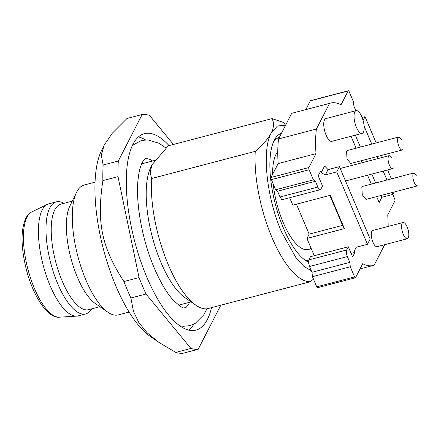 <?xml version="1.0" encoding="UTF-8"?>
<svg xmlns="http://www.w3.org/2000/svg" width="444" height="444" viewBox="0 0 444 444"><rect width="100%" height="100%" fill="white"/><g stroke="black" fill="none" stroke-linecap="round" stroke-linejoin="round"><path stroke-width="0.67" d="M312.437 276.684L350.288 266.761L349.828 262.365L347.369 256.571A5.034 1.82 -104.7 0 1 346.403 252.841A5.034 1.82 -104.7 0 1 346.681 249.978L308.83 259.895L308.552 262.765L309.518 266.494L311.977 272.289L312.437 276.684L316.739 286.818L317.288 287.623L317.738 287.518M308.83 259.895L310.467 256.704L348.318 246.786L346.681 249.978M314.269 255.711L306.937 238.445L309.152 234.121L296.442 204.185M362.082 117.471L365.035 116.694L376.179 142.94M381.479 155.433L382.334 157.448M387.64 169.941L391.419 178.849M392.785 194.428L394.633 198.79A1.676 0.605 -104.7 0 1 394.955 200.033A1.676 0.605 -104.7 0 1 394.866 200.988L387.74 214.885A83.938 30.353 -104.7 0 1 388.134 226.429M350.288 266.761L354.59 276.901A1.676 0.605 -104.7 0 0 355.139 277.705A1.676 0.605 -104.7 0 0 355.4 277.772A1.676 0.605 -104.7 0 0 355.589 277.594L362.715 263.697A83.938 30.353 -104.7 0 0 373.154 265.462A83.938 30.353 -104.7 0 0 374.192 265.135L384.671 244.688M349.828 262.365L311.977 272.289M351.132 253.407L354.928 252.414L352.619 256.921L348.318 246.786M306.937 238.445L344.411 228.621L330.275 195.316L292.801 205.139L289.649 197.719M367.471 244.3L336.735 171.895L339.432 166.639L370.163 239.044L367.471 244.3L356.116 247.275L354.318 250.965L354.928 252.414M278.56 138.944L291.697 113.32L329.548 103.397L316.411 129.021L278.56 138.944C277.644 146.215 277.511 154.423 278.149 163.57L271.023 177.467L270.934 178.421L275.558 189.804L277.556 191.198L280.014 196.986L281.657 199.4L282.451 199.606L320.296 189.688A5.034 1.82 -104.7 0 0 320.868 189.161L322.499 185.964L318.198 175.83L320.507 171.323L321.123 172.772L325.38 174.875L336.735 171.895M309.152 234.121L342.568 225.363L329.859 195.427M344.411 228.621L342.568 225.363M329.548 103.397A83.938 30.353 -104.7 0 1 330.586 103.069L291.697 113.32M310.75 100.749L310.301 100.86L305.838 109.557M351.038 136.291L356.094 148.202M361.399 160.695L362.254 162.709M367.554 175.208L371.339 184.116M376.64 196.609L379.148 202.519L381.829 197.303M350.91 112.027L351.121 111.616L351.26 111.938M330.586 103.069A83.938 30.353 -104.7 0 1 341.025 104.834L348.151 90.937A1.676 0.605 -104.7 0 1 348.34 90.759A1.676 0.605 -104.7 0 1 348.601 90.831A1.676 0.605 -104.7 0 1 349.151 91.636L353.452 101.77L353.912 106.166L355.849 110.734M320.296 189.688A5.034 1.82 -104.7 0 1 319.508 189.477A5.034 1.82 -104.7 0 1 317.865 187.068L315.406 181.274L313.409 179.881L309.107 169.747A1.676 0.605 -104.7 0 1 308.785 168.498A1.676 0.605 -104.7 0 1 308.874 167.543L316 153.646A83.938 30.353 -104.7 0 1 316.411 129.021M325.38 174.875L328.077 169.614L324.592 166.012L321.123 172.772M354.318 250.965L356.221 247.247M414.041 172.921L362.565 186.413L361.81 187.118L362.287 194.755L365.967 199.406L417.449 185.914A6.716 2.431 -104.7 0 1 413.764 181.257A6.716 2.431 -104.7 0 1 413.286 173.626L414.041 172.916L416.772 175.347M347.319 150.505L346.564 151.204L347.041 158.841L350.727 163.492L402.203 150A6.716 2.431 -104.7 0 1 398.518 145.349A6.716 2.431 -104.7 0 1 398.04 137.712L398.801 137.002L401.531 139.438M407.331 238.75L377.05 246.686A8.392 3.036 -104.7 0 1 372.444 240.876A8.392 3.036 -104.7 0 1 371.844 231.33A8.392 3.036 -104.7 0 1 372.794 230.447L403.074 222.511A8.392 3.036 75.3 0 0 402.125 223.393A8.392 3.036 75.3 0 0 402.725 232.934A8.392 3.036 75.3 0 0 407.331 238.75A8.392 3.036 75.3 0 0 408.275 237.873A8.392 3.036 75.3 0 0 407.675 228.327A8.392 3.036 75.3 0 0 403.074 222.511M362.082 133.394L331.801 141.331A11.749 4.251 -104.7 0 1 325.352 133.194A11.749 4.251 -104.7 0 1 324.52 119.83A11.749 4.251 -104.7 0 1 325.841 118.598L356.121 110.661A11.749 4.251 75.3 0 0 354.8 111.894A11.749 4.251 75.3 0 0 355.633 125.252A11.749 4.251 75.3 0 0 362.082 133.394A11.749 4.251 75.3 0 0 363.403 132.162A11.749 4.251 75.3 0 0 362.57 118.803A11.749 4.251 75.3 0 0 356.121 110.661M394.289 191.98L393.073 194.355L381.718 197.33L379.148 202.519M363.087 120.496L365.035 116.694M393.073 194.355L392.291 192.507M386.985 180.014L383.205 171.101M377.905 158.608L377.045 156.593M371.745 144.1L364.108 126.113M328.077 169.614L339.432 166.639M315.406 181.274L277.556 191.198M313.409 179.881L275.558 189.804M316 153.646L278.149 163.57M381.718 197.33L380.935 195.482M375.63 182.989L371.85 174.081M366.544 161.588L365.69 159.568M360.389 147.075L355.333 135.165M418.204 185.209A6.716 2.431 -104.7 0 1 417.449 185.914M402.958 149.295A6.716 2.431 -104.7 0 1 402.203 150M393.412 167.921A6.716 2.431 -104.7 0 1 392.651 168.626A6.716 2.431 -104.7 0 1 388.972 163.975A6.716 2.431 -104.7 0 1 388.494 156.338L389.249 155.628L391.98 158.064M277.761 151.604A52.042 18.82 75.3 0 0 276.04 154.262A52.042 18.82 75.3 0 0 272.616 174.37M273.227 184.31A52.042 18.82 75.3 0 0 308.286 249.489A52.042 18.82 75.3 0 0 311.028 248.079M56.327 201.859L48.757 203.84A57.92 20.946 75.3 0 0 47.347 204.362A57.92 20.946 75.3 0 0 50.161 285.781A57.92 20.946 75.3 0 0 76.645 316.128A57.92 20.946 75.3 0 0 78.127 315.895L85.698 313.908A57.92 20.946 -104.7 0 1 57.731 283.794A57.92 20.946 -104.7 0 1 56.327 201.859A57.92 20.946 -104.7 0 1 63.342 202.975L64.003 203.319M91.669 308.874L91.259 309.496A57.92 20.946 -104.7 0 1 85.698 313.908M99.922 306.71L88.633 309.668A54.562 19.73 -104.7 0 1 62.282 281.302A54.562 19.73 -104.7 0 1 60.967 204.112L72.255 201.154M107.875 312.204L95.288 303.507A54.562 19.73 -104.7 0 1 77.428 277.334A54.562 19.73 -104.7 0 1 69.786 206.216L76.49 192.463A67.155 24.281 75.3 0 0 85.892 279.986A67.155 24.281 75.3 0 0 107.875 312.204A67.155 24.281 75.3 0 0 118.32 314.901L129.11 312.077M95.055 182.162L84.266 184.987A67.155 24.281 75.3 0 0 76.49 192.463M158.147 341.886L150.105 336.33A104.085 37.64 -104.7 0 1 116.028 286.391A104.085 37.64 -104.7 0 1 101.454 150.727L104.146 145.21L112.265 133.256L127.017 118.476L142.158 114.508L118.309 161.028A120.873 43.712 75.3 0 0 118.01 176.64L139.055 277.572A120.873 43.712 75.3 0 0 146.037 294.022L130.897 297.991L133.478 311.427L138.933 322.771L147.286 332.911L159.08 342.535L175.791 352.403A120.873 43.712 75.3 0 0 183.072 353.241L198.213 349.273L220.807 305.2M104.146 145.21L101.288 155.211L103.169 164.996A120.873 43.712 75.3 0 0 102.869 180.608C96.559 222.81 101.637 246.992 123.915 281.54A120.873 43.712 75.3 0 0 127.323 289.932A120.873 43.712 75.3 0 0 130.897 297.991M123.915 281.54L139.055 277.572M102.869 180.608L118.01 176.64M103.169 164.996L118.309 161.028M173.454 144.45L149.434 115.346A120.873 43.712 75.3 0 0 142.158 114.508M175.791 352.403L190.931 348.435A120.873 43.712 75.3 0 0 198.213 349.273M190.931 348.435L146.037 294.022M189.077 330.203A101.571 36.73 75.3 0 0 193.784 324.198M169.047 145.604A101.571 36.73 75.3 0 0 144.433 133.638A101.571 36.73 75.3 0 0 146.886 277.328A101.571 36.73 75.3 0 0 195.937 330.136A101.571 36.73 75.3 0 0 211.522 307.637M311.366 270.84L303.901 266.372L296.154 258.058L281.552 231.957C266.533 197.602 261.577 150.155 271.217 132.995L277.478 125.968L285.592 125.225M281.446 133.317A67.155 24.281 75.3 0 0 274.076 140.67A67.155 24.281 75.3 0 0 283.477 228.199A67.155 24.281 75.3 0 0 305.461 260.417A67.155 24.281 75.3 0 0 308.508 262.176M271.217 132.995C268.337 138.456 263.02 144.572 255.256 151.349L151.543 178.532L150.133 171.956L152.126 164.63L168.326 145.793L272.039 118.609C274.187 122.788 273.909 127.583 271.217 132.995M152.126 164.63L150.777 167.388A73.027 26.407 75.3 0 0 161.006 262.576A73.027 26.407 75.3 0 0 184.915 297.613L195.821 305.15A83.938 30.353 -104.7 0 0 206.865 308.858L310.578 281.674A83.938 30.353 -104.7 0 1 272.055 237.695A83.938 30.353 -104.7 0 1 255.256 151.349M195.821 305.15A83.938 30.353 -104.7 0 1 168.343 264.879A83.938 30.353 -104.7 0 1 151.543 178.532M310.578 281.674L313.447 279.071M286.036 124.359L283.078 122.316L272.039 118.609M145.466 139.871A101.571 36.73 75.3 0 0 138.423 136.952M303.746 259.13A63.797 23.071 75.3 0 0 308.558 260.85M279.393 137.318A63.797 23.071 75.3 0 0 273.215 142.635M354.59 276.901L316.739 286.818M309.518 266.494L347.369 256.571M280.014 196.986L317.865 187.068M271.256 179.665L309.107 169.747M308.874 167.543L271.023 177.467M310.301 100.86L348.151 90.937M31.835 211.893C29.409 213.059 27.395 215.196 25.791 218.287C20.618 230.025 20.824 247.158 26.396 269.697C33.417 297.047 48.141 318.714 59.435 317.177A54.562 19.73 -104.7 0 1 34.482 288.589A54.562 19.73 -104.7 0 1 27.023 217.116A54.562 19.73 -104.7 0 1 31.835 211.893L47.347 204.362M152.597 161.006L150.283 159.496L146.059 158.38C145.86 157.986 144.833 158.969 142.996 161.322C140.565 164.879 138.855 171.517 137.879 181.235C136.652 197.608 138.75 216.539 144.161 238.028C150.771 264.136 162.72 288.872 173.354 300.222C179.67 306.155 183.361 308.702 184.427 307.847L186.147 307.315L188.284 304.845L189.632 302.286M206.915 308.841L203.901 314.696L195.105 323.493L189.904 325.646L183.405 326.29L179.748 325.785M132.462 145.371L141.381 140.515L147.88 139.871L159.196 143.323L165.895 147.991M311.294 248.707L308.286 249.489M373.154 265.462L360.051 268.898M355.4 277.772L317.549 287.695M348.34 90.759L310.489 100.683M398.795 137.007L347.319 150.499M389.249 155.633L340.215 168.487M392.651 168.626L345.521 180.98M59.435 317.177L76.645 316.128M141.653 163.875L154.568 160.489M178.682 305.156L191.114 301.898"/></g></svg>
